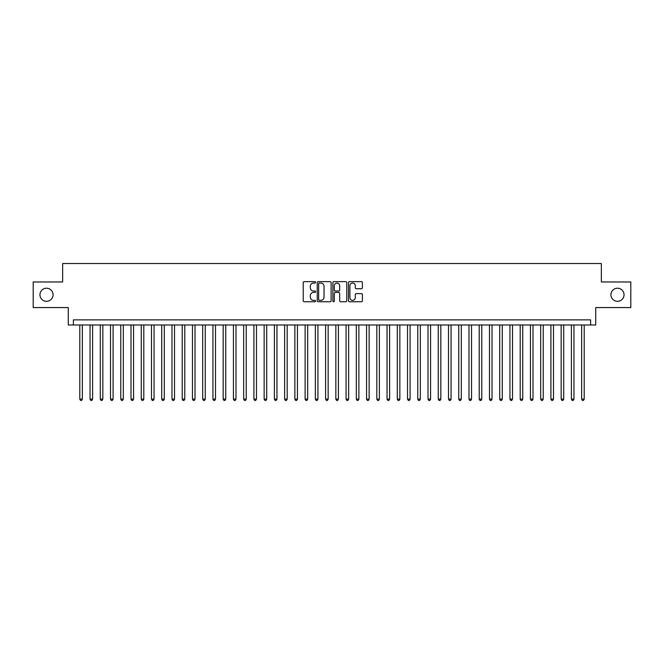 <?xml version="1.0" encoding="UTF-8"?>
<svg xmlns="http://www.w3.org/2000/svg" width="664" height="664" viewBox="0 0 664 664"><rect width="100%" height="100%" fill="white"/><g stroke="black" fill="none" stroke-linecap="round" stroke-linejoin="round"><path stroke-width="1" d="M315.616 282.349A0.705 0.705 0 0 0 314.91 281.644L304.228 281.644A1.004 1.004 0 0 0 303.224 282.648L303.224 300.75A1.004 1.004 0 0 0 304.228 301.755L314.91 301.755A0.705 0.705 0 0 0 315.616 301.049A0.705 0.705 0 0 0 314.91 300.344L313.524 300.344A3.22 3.22 0 0 1 310.312 297.132L310.312 295.621A3.22 3.22 0 0 1 313.524 292.401L314.91 292.401A0.705 0.705 0 0 0 315.616 291.695A0.705 0.705 0 0 0 314.91 290.998L313.524 290.998A3.22 3.22 0 0 1 310.312 287.778L310.312 286.267A3.22 3.22 0 0 1 313.524 283.055L314.91 283.055A0.705 0.705 0 0 0 315.616 282.349M610.93 294.774A6.557 6.557 0 0 0 617.487 301.323A6.557 6.557 0 0 0 624.044 294.774A6.557 6.557 0 0 0 617.487 288.217A6.557 6.557 0 0 0 610.93 294.774M39.956 294.774A6.557 6.557 0 0 0 46.513 301.323A6.557 6.557 0 0 0 53.07 294.774A6.557 6.557 0 0 0 46.513 288.217A6.557 6.557 0 0 0 39.956 294.774M361.382 288.732A1.004 1.004 0 0 0 362.386 287.728L362.386 282.648A1.004 1.004 0 0 0 361.382 281.644L349.513 281.644A1.004 1.004 0 0 0 348.509 282.648L348.509 300.75A1.004 1.004 0 0 0 349.513 301.755L361.382 301.755A1.004 1.004 0 0 0 362.386 300.75L362.386 294.617A1.004 1.004 0 0 0 361.382 293.613L356.302 293.613A1.004 1.004 0 0 0 355.298 294.617L355.298 297.655A2.689 2.689 0 0 1 352.609 300.344A2.689 2.689 0 0 1 349.92 297.655L349.92 285.744A2.689 2.689 0 0 1 352.609 283.055A2.689 2.689 0 0 1 355.298 285.744L355.298 287.728A1.004 1.004 0 0 0 356.302 288.732L361.382 288.732M590.603 324.986L595.724 324.986L595.724 307.573L630.8 307.573L630.8 281.968L601.352 281.968L601.352 263.533L62.648 263.533L62.648 281.968L33.2 281.968L33.2 307.573L68.276 307.573L68.276 324.986L590.603 324.986L590.603 319.865L73.397 319.865L73.397 324.986M331.12 282.648A1.004 1.004 0 0 0 330.116 281.644L318.255 281.644A1.004 1.004 0 0 0 317.251 282.648L317.251 300.75A1.004 1.004 0 0 0 318.255 301.755L330.116 301.755A1.004 1.004 0 0 0 331.12 300.75L331.12 282.648M333.884 281.644L345.745 281.644A1.004 1.004 0 0 1 346.749 282.648L346.749 300.75A1.004 1.004 0 0 1 345.745 301.755L340.673 301.755A1.004 1.004 0 0 1 339.669 300.75L339.669 293.405A1.004 1.004 0 0 0 338.657 292.401L335.295 292.401A1.004 1.004 0 0 0 334.291 293.405L334.291 301.049A0.705 0.705 0 0 1 333.585 301.755A0.705 0.705 0 0 1 332.88 301.049L332.88 282.648A1.004 1.004 0 0 1 333.884 281.644M319.359 283.055A0.705 0.705 0 0 0 318.654 283.76L318.654 299.638A0.705 0.705 0 0 0 319.359 300.344L320.82 300.344A3.22 3.22 0 0 0 324.032 297.132L324.032 286.267A3.22 3.22 0 0 0 320.82 283.055L319.359 283.055M339.669 285.794A2.689 2.689 0 0 0 336.98 283.105A2.689 2.689 0 0 0 334.291 285.794L334.291 289.994A1.004 1.004 0 0 0 335.295 290.998L338.657 290.998A1.004 1.004 0 0 0 339.669 289.994L339.669 285.794M79.796 324.986L79.796 399.13L82.361 399.13L82.361 324.986M82.361 399.13L81.589 400.467L80.568 400.467L79.796 399.13M90.038 324.986L90.038 399.13L92.603 399.13L92.603 324.986M92.603 399.13L91.831 400.467L90.81 400.467L90.038 399.13M100.281 324.986L100.281 399.13L102.845 399.13L102.845 324.986M102.845 399.13L102.073 400.467L101.052 400.467L100.281 399.13M110.523 324.986L110.523 399.13L113.087 399.13L113.087 324.986M113.087 399.13L112.316 400.467L111.295 400.467L110.523 399.13M120.765 324.986L120.765 399.13L123.33 399.13L123.33 324.986M123.33 399.13L122.558 400.467L121.537 400.467L120.765 399.13M131.007 324.986L131.007 399.13L133.572 399.13L133.572 324.986M133.572 399.13L132.8 400.467L131.779 400.467L131.007 399.13M141.249 324.986L141.249 399.13L143.806 399.13L143.806 324.986M143.806 399.13L143.042 400.467L142.021 400.467L141.249 399.13M151.492 324.986L151.492 399.13L154.048 399.13L154.048 324.986M154.048 399.13L153.284 400.467L152.255 400.467L151.492 399.13M161.734 324.986L161.734 399.13L164.29 399.13L164.29 324.986M164.29 399.13L163.527 400.467L162.497 400.467L161.734 399.13M171.976 324.986L171.976 399.13L174.532 399.13L174.532 324.986M174.532 399.13L173.769 400.467L172.74 400.467L171.976 399.13M182.218 324.986L182.218 399.13L184.775 399.13L184.775 324.986M184.775 399.13L184.011 400.467L182.982 400.467L182.218 399.13M192.46 324.986L192.46 399.13L195.017 399.13L195.017 324.986M195.017 399.13L194.253 400.467L193.224 400.467L192.46 399.13M202.703 324.986L202.703 399.13L205.259 399.13L205.259 324.986M205.259 399.13L204.495 400.467L203.466 400.467L202.703 399.13M212.945 324.986L212.945 399.13L215.501 399.13L215.501 324.986M215.501 399.13L214.729 400.467L213.708 400.467L212.945 399.13M223.179 324.986L223.179 399.13L225.743 399.13L225.743 324.986M225.743 399.13L224.971 400.467L223.951 400.467L223.179 399.13M233.421 324.986L233.421 399.13L235.986 399.13L235.986 324.986M235.986 399.13L235.214 400.467L234.193 400.467L233.421 399.13M243.663 324.986L243.663 399.13L246.228 399.13L246.228 324.986M246.228 399.13L245.456 400.467L244.435 400.467L243.663 399.13M253.905 324.986L253.905 399.13L256.47 399.13L256.47 324.986M256.47 399.13L255.698 400.467L254.677 400.467L253.905 399.13M264.147 324.986L264.147 399.13L266.712 399.13L266.712 324.986M266.712 399.13L265.94 400.467L264.919 400.467L264.147 399.13M274.39 324.986L274.39 399.13L276.954 399.13L276.954 324.986M276.954 399.13L276.183 400.467L275.162 400.467L274.39 399.13M284.632 324.986L284.632 399.13L287.197 399.13L287.197 324.986M287.197 399.13L286.425 400.467L285.404 400.467L284.632 399.13M294.874 324.986L294.874 399.13L297.43 399.13L297.43 324.986M297.43 399.13L296.667 400.467L295.646 400.467L294.874 399.13M305.116 324.986L305.116 399.13L307.673 399.13L307.673 324.986M307.673 399.13L306.909 400.467L305.88 400.467L305.116 399.13M315.358 324.986L315.358 399.13L317.915 399.13L317.915 324.986M317.915 399.13L317.151 400.467L316.122 400.467L315.358 399.13M325.601 324.986L325.601 399.13L328.157 399.13L328.157 324.986M328.157 399.13L327.393 400.467L326.364 400.467L325.601 399.13M335.843 324.986L335.843 399.13L338.399 399.13L338.399 324.986M338.399 399.13L337.636 400.467L336.606 400.467L335.843 399.13M346.085 324.986L346.085 399.13L348.642 399.13L348.642 324.986M348.642 399.13L347.878 400.467L346.849 400.467L346.085 399.13M356.327 324.986L356.327 399.13L358.884 399.13L358.884 324.986M358.884 399.13L358.12 400.467L357.091 400.467L356.327 399.13M366.569 324.986L366.569 399.13L369.126 399.13L369.126 324.986M369.126 399.13L368.354 400.467L367.333 400.467L366.569 399.13M376.803 324.986L376.803 399.13L379.368 399.13L379.368 324.986M379.368 399.13L378.596 400.467L377.575 400.467L376.803 399.13M387.046 324.986L387.046 399.13L389.61 399.13L389.61 324.986M389.61 399.13L388.838 400.467L387.817 400.467L387.046 399.13M397.288 324.986L397.288 399.13L399.852 399.13L399.852 324.986M399.852 399.13L399.081 400.467L398.06 400.467L397.288 399.13M407.53 324.986L407.53 399.13L410.095 399.13L410.095 324.986M410.095 399.13L409.323 400.467L408.302 400.467L407.53 399.13M417.772 324.986L417.772 399.13L420.337 399.13L420.337 324.986M420.337 399.13L419.565 400.467L418.544 400.467L417.772 399.13M428.014 324.986L428.014 399.13L430.579 399.13L430.579 324.986M430.579 399.13L429.807 400.467L428.786 400.467L428.014 399.13M438.257 324.986L438.257 399.13L440.821 399.13L440.821 324.986M440.821 399.13L440.049 400.467L439.029 400.467L438.257 399.13M448.499 324.986L448.499 399.13L451.055 399.13L451.055 324.986M451.055 399.13L450.292 400.467L449.271 400.467L448.499 399.13M458.741 324.986L458.741 399.13L461.297 399.13L461.297 324.986M461.297 399.13L460.534 400.467L459.505 400.467L458.741 399.13M468.983 324.986L468.983 399.13L471.54 399.13L471.54 324.986M471.54 399.13L470.776 400.467L469.747 400.467L468.983 399.13M479.225 324.986L479.225 399.13L481.782 399.13L481.782 324.986M481.782 399.13L481.018 400.467L479.989 400.467L479.225 399.13M489.468 324.986L489.468 399.13L492.024 399.13L492.024 324.986M492.024 399.13L491.26 400.467L490.231 400.467L489.468 399.13M499.71 324.986L499.71 399.13L502.266 399.13L502.266 324.986M502.266 399.13L501.503 400.467L500.473 400.467L499.71 399.13M509.952 324.986L509.952 399.13L512.508 399.13L512.508 324.986M512.508 399.13L511.745 400.467L510.716 400.467L509.952 399.13M520.194 324.986L520.194 399.13L522.751 399.13L522.751 324.986M522.751 399.13L521.979 400.467L520.958 400.467L520.194 399.13M530.428 324.986L530.428 399.13L532.993 399.13L532.993 324.986M532.993 399.13L532.221 400.467L531.2 400.467L530.428 399.13M540.67 324.986L540.67 399.13L543.235 399.13L543.235 324.986M543.235 399.13L542.463 400.467L541.442 400.467L540.67 399.13M550.913 324.986L550.913 399.13L553.477 399.13L553.477 324.986M553.477 399.13L552.705 400.467L551.684 400.467L550.913 399.13M561.155 324.986L561.155 399.13L563.719 399.13L563.719 324.986M563.719 399.13L562.947 400.467L561.927 400.467L561.155 399.13M571.397 324.986L571.397 399.13L573.962 399.13L573.962 324.986M573.962 399.13L573.19 400.467L572.169 400.467L571.397 399.13M581.639 324.986L581.639 399.13L584.204 399.13L584.204 324.986M584.204 399.13L583.432 400.467L582.411 400.467L581.639 399.13"/></g></svg>
